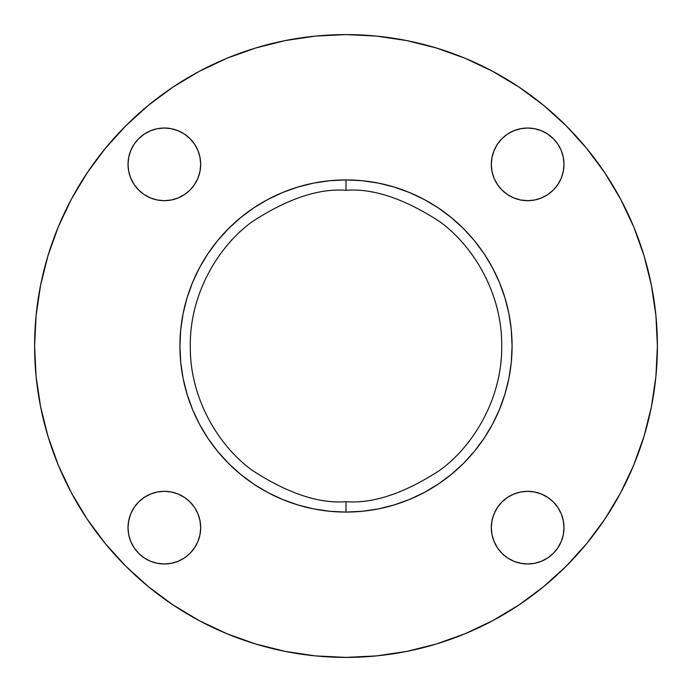 <?xml version="1.0" encoding="UTF-8"?>
<svg xmlns="http://www.w3.org/2000/svg" width="692" height="692" viewBox="0 0 692 692"><rect width="100%" height="100%" fill="white"/><g stroke="black" fill="none" stroke-linecap="round" stroke-linejoin="round"><path stroke-width="1.04" d="M378.403 508.888L362.279 511.284L346 512.08L346 501.7C318.934 503.776 287.794 493.396 252.58 470.56C219.139 446.669 189.686 398.851 190.3 346C189.686 293.148 219.139 245.331 252.58 221.44C287.794 198.604 318.934 188.224 346 190.3L346 179.92L346 190.3C373.066 188.224 404.206 198.604 439.42 221.44C472.861 245.331 502.314 293.148 501.7 346C502.314 398.851 472.861 446.669 439.42 470.56C404.206 493.396 373.066 503.776 346 501.7L346 512.08A166.08 166.08 0 0 1 179.92 346A166.08 166.08 0 0 1 346 179.92A166.08 166.08 0 0 1 512.08 346A166.08 166.08 0 0 1 346 512.08L329.721 511.284L313.597 508.888L297.794 504.926L282.44 499.434L267.709 492.47L253.73 484.089L240.643 474.383L228.568 463.432L217.617 451.357L207.911 438.27L199.53 424.291L192.566 409.56L187.074 394.206L183.112 378.403L180.716 362.279L179.92 346L180.716 329.721L183.112 313.597L187.074 297.794L192.566 282.44L199.53 267.709L207.911 253.73L217.617 240.643L228.568 228.568L240.643 217.617L253.73 207.911L267.709 199.53L282.44 192.566L297.794 187.074L313.597 183.112L329.721 180.716L346 179.92L362.279 180.716L378.403 183.112L394.206 187.074L409.56 192.566L424.291 199.53L438.27 207.911L451.357 217.617L463.432 228.568L474.383 240.643L484.089 253.73L492.47 267.709L499.434 282.44L504.926 297.794L508.888 313.597L511.284 329.721L512.08 346L511.284 362.279L508.888 378.403L504.926 394.206L499.434 409.56L492.47 424.291L484.089 438.27L474.383 451.357L463.432 463.432L451.357 474.383L438.27 484.089L424.291 492.47L409.56 499.434L394.206 504.926L378.403 508.888L362.279 511.284L346 512.08L329.721 511.284L313.597 508.888M346 501.7C373.066 503.776 404.206 493.396 439.42 470.56C472.861 446.669 502.314 398.851 501.7 346C502.314 293.148 472.861 245.331 439.42 221.44C404.206 198.604 373.066 188.224 346 190.3C318.934 188.224 287.794 198.604 252.58 221.44C219.139 245.331 189.686 293.148 190.3 346C189.686 398.851 219.139 446.669 252.58 470.56C287.794 493.396 318.934 503.776 346 501.7M171.434 563.279L164.35 563.98A36.33 36.33 0 0 1 128.02 527.65A36.33 36.33 0 0 1 164.35 491.32L171.434 492.021L178.251 494.088L184.53 497.444L190.04 501.959L194.556 507.47L197.912 513.749L199.979 520.566L200.68 527.65L199.979 534.734L197.912 541.551L194.556 547.83L190.04 553.341L184.53 557.856L178.251 561.212L171.434 563.279L164.35 563.98L157.266 563.279L150.449 561.212L144.17 557.856L138.66 553.341L134.144 547.83L130.788 541.551L128.721 534.734L128.02 527.65L128.721 520.566L130.788 513.749L134.144 507.47L138.66 501.959L144.17 497.444L150.449 494.088L157.266 492.021L164.35 491.32A36.33 36.33 0 0 1 200.68 527.65A36.33 36.33 0 0 1 164.35 563.98L157.266 563.279M534.734 563.279L527.65 563.98A36.33 36.33 0 0 1 491.32 527.65A36.33 36.33 0 0 1 527.65 491.32L534.734 492.021L541.551 494.088L547.83 497.444L553.341 501.959L557.856 507.47L561.212 513.749L563.279 520.566L563.98 527.65L563.279 534.734L561.212 541.551L557.856 547.83L553.341 553.341L547.83 557.856L541.551 561.212L534.734 563.279L527.65 563.98L520.566 563.279L513.749 561.212L507.47 557.856L501.959 553.341L497.444 547.83L494.088 541.551L492.021 534.734L491.32 527.65L492.021 520.566L494.088 513.749L497.444 507.47L501.959 501.959L507.47 497.444L513.749 494.088L520.566 492.021L527.65 491.32L534.734 492.021M547.83 194.556L541.551 197.912L534.734 199.979L527.65 200.68A36.33 36.33 0 0 1 491.32 164.35A36.33 36.33 0 0 1 527.65 128.02L534.734 128.721L541.551 130.788L547.83 134.144L553.341 138.66L557.856 144.17L561.212 150.449L563.279 157.266L563.98 164.35L563.279 171.434L561.212 178.251L557.856 184.53L553.341 190.04L547.83 194.556L541.551 197.912L534.734 199.979L527.65 200.68L520.566 199.979L513.749 197.912L507.47 194.556L501.959 190.04L497.444 184.53L494.088 178.251L492.021 171.434L491.32 164.35L492.021 157.266L494.088 150.449L497.444 144.17L501.959 138.66L507.47 134.144L513.749 130.788L520.566 128.721L527.65 128.02L534.734 128.721M157.266 128.721L164.35 128.02A36.33 36.33 0 0 1 200.68 164.35A36.33 36.33 0 0 1 164.35 200.68A36.33 36.33 0 0 1 128.02 164.35A36.33 36.33 0 0 1 164.35 128.02L171.434 128.721L178.251 130.788L184.53 134.144L190.04 138.66L194.556 144.17L197.912 150.449L199.979 157.266L200.68 164.35L199.979 171.434L197.912 178.251L194.556 184.53L190.04 190.04L184.53 194.556L178.251 197.912L171.434 199.979L164.35 200.68L157.266 199.979L150.449 197.912L144.17 194.556L138.66 190.04L134.144 184.53L130.788 178.251L128.721 171.434L128.02 164.35L128.721 157.266L130.788 150.449L134.144 144.17L138.66 138.66L144.17 134.144L150.449 130.788L157.266 128.721L164.35 128.02L171.434 128.721M346 34.6A311.4 311.4 0 0 1 657.4 346A311.4 311.4 0 0 1 346 657.4L376.526 655.904L406.749 651.414L436.392 643.992L465.171 633.699L492.791 620.629L519.009 604.92L543.549 586.712L566.194 566.194L586.712 543.549L604.92 519.009L620.629 492.791L633.699 465.171L643.992 436.392L651.414 406.749L655.904 376.526L657.4 346L655.904 315.474L651.414 285.251L643.992 255.607L633.699 226.829L620.629 199.21L604.92 172.991L586.712 148.451L566.194 125.806L543.549 105.288L519.009 87.08L492.791 71.371L465.171 58.301L436.392 48.008L406.749 40.586L376.526 36.096L346 34.6L315.474 36.096L285.251 40.586L255.607 48.008L226.829 58.301L199.21 71.371L172.991 87.08L148.451 105.288L125.806 125.806L105.288 148.451L87.08 172.991L71.371 199.21L58.301 226.829L48.008 255.607L40.586 285.251L36.096 315.474L34.6 346L36.096 376.526L40.586 406.749L48.008 436.392L58.301 465.171L71.371 492.791L87.08 519.009L105.288 543.549L125.806 566.194L148.451 586.712L172.991 604.92L199.21 620.629L226.829 633.699L255.607 643.992L285.251 651.414L315.474 655.904L346 657.4A311.4 311.4 0 0 1 34.6 346A311.4 311.4 0 0 1 346 34.6M436.392 643.992L465.171 633.699M604.92 519.009L620.629 492.791M643.992 255.607L633.699 226.829M519.009 87.08L492.791 71.371M255.607 48.008L226.829 58.301M87.08 172.991L71.371 199.21M48.008 436.392L58.301 465.171M172.991 604.92L199.21 620.629M313.597 183.112L329.721 180.716L346 179.92L362.279 180.716L378.403 183.112M409.56 192.566L424.291 199.53L438.27 207.911L451.357 217.617L463.432 228.568L474.383 240.643M499.434 282.44L504.926 297.794M508.888 313.597L511.284 329.721L512.08 346L511.284 362.279L508.888 378.403M499.434 409.56L492.47 424.291L484.089 438.27L474.383 451.357L463.432 463.432L451.357 474.383M409.56 499.434L394.206 504.926M282.44 499.434L267.709 492.47L253.73 484.089L240.643 474.383L228.568 463.432L217.617 451.357M192.566 409.56L187.074 394.206M183.112 378.403L180.716 362.279L179.92 346L180.716 329.721L183.112 313.597M192.566 282.44L199.53 267.709L207.911 253.73L217.617 240.643L228.568 228.568L240.643 217.617M282.44 192.566L297.794 187.074M184.53 134.144L190.04 138.66M194.556 144.17L197.912 150.449L199.979 157.266L200.68 164.35M164.35 200.68L157.266 199.979M128.721 171.434L128.02 164.35L128.721 157.266M563.279 157.266L563.98 164.35L563.279 171.434M557.856 184.53L553.341 190.04M491.32 164.35L492.021 157.266M520.566 128.721L527.65 128.02A36.33 36.33 0 0 1 563.98 164.35A36.33 36.33 0 0 1 527.65 200.68M563.279 520.566L563.98 527.65L563.279 534.734M527.65 491.32A36.33 36.33 0 0 1 563.98 527.65A36.33 36.33 0 0 1 527.65 563.98L520.566 563.279M507.47 557.856L501.959 553.341M497.444 547.83L494.088 541.551L492.021 534.734L491.32 527.65M200.68 527.65L199.979 534.734M128.721 534.734L128.02 527.65L128.721 520.566M134.144 507.47L138.66 501.959M144.17 497.444L150.449 494.088L157.266 492.021L164.35 491.32"/></g></svg>

